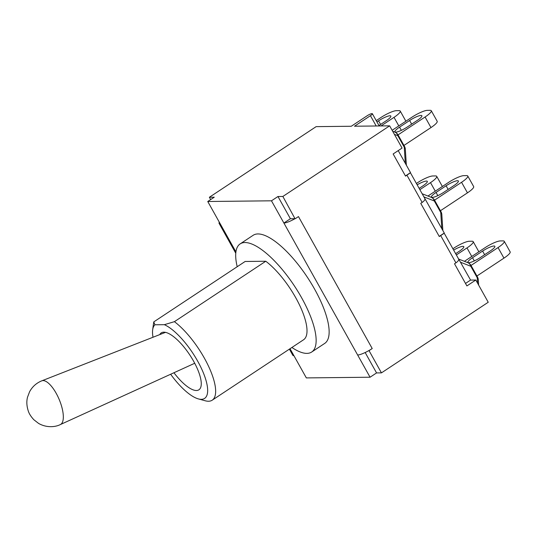 <?xml version="1.0" encoding="UTF-8"?>
<svg xmlns="http://www.w3.org/2000/svg" width="537" height="537" viewBox="0 0 537 537"><rect width="100%" height="100%" fill="white"/><g stroke="black" fill="none" stroke-linecap="round" stroke-linejoin="round"><path stroke-width="0.81" d="M456.678 255.518L470.573 280.079L475.809 280.025L488.234 302.25L381.451 372.873L376.565 372.926L365.16 352.52M289.389 349.144L292.833 355.306A12.351 2.49 -29.2 0 0 293.927 355.689L306.345 377.914L370.067 377.222L357.642 354.997A12.351 2.49 -29.2 0 0 368.758 350.654A12.351 2.49 150.8 0 0 372.215 348.54L369.033 350.648L381.451 372.873M475.809 280.025L466.895 285.926L454.517 263.774L455.913 262.848C458.121 261.318 459.021 260.015 458.598 258.955L444.213 233.219L439.286 236.535L420.746 203.355L422.149 202.429C424.351 200.892 425.25 199.596 424.827 198.536L410.443 172.793L405.522 176.109L393.144 153.965L402.059 148.064L389.64 125.839L282.858 196.461L295.008 218.693A12.351 2.49 150.8 0 1 283.892 223.036L271.474 200.811L207.752 201.503L214.256 197.207L209.37 197.26L210.665 199.583M470.573 280.079L465.505 283.435M372.215 348.54L298.465 216.579L295.283 218.687M379.203 125.953L372.369 113.723A4.061 0.819 150.8 0 0 367.214 115.724L351.285 126.255L316.145 126.638L209.37 197.26M398.212 150.608L410.51 172.612L405.435 175.968M422.908 195.092L444.28 233.038L439.206 236.387M389.64 125.839L354.501 126.222L370.429 115.683L376.189 125.987M372.369 113.723A4.061 0.819 150.8 0 1 370.429 115.683M295.008 218.693L290.396 218.74L277.971 196.515L282.858 196.461M235.924 251.907L207.752 201.503M240.153 243.892L253.149 235.293A64.829 22.064 56.5 0 1 257.935 233.944A64.829 22.064 56.5 0 1 311.071 283.1A64.829 22.064 56.5 0 1 324.67 343.438L311.675 352.03A64.829 22.064 -123.5 0 0 298.075 291.698A64.829 22.064 -123.5 0 0 244.939 242.536A64.829 22.064 -123.5 0 0 240.153 243.892A64.829 22.064 -123.5 0 0 237.206 266.721M220.177 223.728A12.351 2.49 150.8 0 1 219.083 223.345A12.351 2.49 150.8 0 1 219.331 222.217M277.971 196.515L271.474 200.811M290.396 218.74L283.892 223.036L357.642 354.997M370.067 377.222L376.565 372.926M441.864 234.635L444.213 233.219M408.093 174.21L410.443 172.793M153.005 337.249A44.437 15.123 56.5 0 1 152.669 329.805A44.437 15.123 56.5 0 1 154.925 324.784L164.349 324.684A44.437 15.123 56.5 0 1 201.758 369.167A44.437 15.123 56.5 0 1 198.375 398.904A44.437 15.123 56.5 0 1 170.638 374.249M159.778 334.591A34.12 11.613 56.5 0 1 161.268 332.88A34.12 11.613 56.5 0 1 189.776 354.93A34.12 11.613 56.5 0 1 198.912 389.795A34.12 11.613 56.5 0 1 196.394 390.506A34.12 11.613 56.5 0 1 173.941 372.745M291.893 347.486A64.829 22.064 -123.5 0 0 311.675 352.03M154.925 324.784L153.777 321.898L245.141 261.472L265.775 261.244A50.122 17.063 56.5 0 1 299.418 304.794A50.122 17.063 56.5 0 1 303.566 339.767L212.202 400.193A50.122 17.063 -123.5 0 0 208.054 365.22A50.122 17.063 -123.5 0 0 174.411 321.67L164.349 324.684M153.777 321.898A50.122 17.063 -123.5 0 0 153.622 322.824L152.669 329.805M198.375 398.904L205.174 400.763A50.122 17.063 -123.5 0 0 212.202 400.193M265.775 261.244L174.411 321.67M392.138 130.303L412.02 117.153A12.995 2.625 150.8 0 1 427.358 110.354L430.124 110.32A12.995 2.625 150.8 0 1 431.278 110.723A12.995 2.625 150.8 0 1 425.076 117.006L430.976 127.564A12.995 2.625 -29.2 0 0 437.178 121.281L431.278 110.723M409.624 120.489A9.666 1.953 150.8 0 1 421.887 115.737A9.666 1.953 150.8 0 1 417.276 120.409L407.207 127.068A9.666 1.953 150.8 0 1 394.943 131.827A9.666 1.953 150.8 0 1 399.555 127.148L409.624 120.489L411.657 124.128M398.051 134.881L425.076 117.006M403.952 145.44L430.976 127.564M392.641 131.216L394.782 132.055A6.498 5.477 111.5 0 1 397.83 135.7L404.26 147.212A6.498 3.967 -3.7 0 1 405.328 149.192A6.498 6.498 0 0 0 404.515 146.447A6.498 1.309 150.8 0 1 404.26 147.212L405.314 163.308M427.949 196.032L448.509 182.439A12.995 2.625 150.8 0 1 463.847 175.639L466.613 175.606A12.995 2.625 150.8 0 1 467.761 176.008A12.995 2.625 150.8 0 1 461.558 182.291L467.459 192.85A12.995 2.625 -29.2 0 0 473.661 186.567L467.761 176.008M434.54 200.167L461.558 182.291M446.113 185.775A9.666 1.953 150.8 0 1 458.376 181.023A9.666 1.953 150.8 0 1 453.765 185.695L443.696 192.353A9.666 1.953 150.8 0 1 431.433 197.113A9.666 1.953 150.8 0 1 436.044 192.434L446.113 185.775L448.14 189.413M440.441 210.726L467.459 192.85M422.163 193.763L431.271 197.341A6.498 5.477 111.5 0 1 434.319 200.986L440.749 212.498A6.498 3.967 -3.7 0 1 441.81 214.478A6.498 6.498 0 0 0 440.998 211.732A6.498 1.309 150.8 0 1 440.749 212.498L441.797 228.594M480.185 257.639A9.666 1.953 150.8 0 1 467.922 262.398A9.666 1.953 150.8 0 1 472.533 257.72L482.602 251.061A9.666 1.953 150.8 0 1 494.866 246.308A9.666 1.953 150.8 0 1 490.247 250.98L480.185 257.639M503.948 258.136A12.995 2.625 -29.2 0 0 510.15 251.853L504.25 241.294A12.995 2.625 150.8 0 1 498.047 247.577L503.948 258.136L476.923 276.011M471.023 265.453L498.047 247.577M464.431 261.318L484.998 247.725A12.995 2.625 150.8 0 1 500.33 240.925L503.095 240.891A12.995 2.625 150.8 0 1 504.25 241.294M458.867 259.136L467.761 262.627A6.498 5.477 111.5 0 1 470.801 266.271L477.239 277.783A6.498 3.967 -3.7 0 1 478.299 279.764A6.498 6.498 0 0 0 477.487 277.018A6.498 1.309 150.8 0 1 477.239 277.783L477.588 283.207M376.222 120.624L380.968 117.489A12.995 2.625 150.8 0 1 396.306 110.689L399.065 110.656A12.995 2.625 150.8 0 1 400.219 111.058A12.995 2.625 150.8 0 1 394.017 117.348L398.796 125.893M376.94 121.906L378.572 120.825A9.666 1.953 150.8 0 1 390.835 116.073A9.666 1.953 150.8 0 1 386.224 120.744L378.974 125.537M381.035 125.933L394.017 117.348M416.403 183.466L417.45 182.775A12.995 2.625 150.8 0 1 432.788 175.975L435.554 175.941A12.995 2.625 150.8 0 1 436.709 176.344A12.995 2.625 150.8 0 1 430.506 182.634L435.285 191.179M419.874 189.662L430.506 182.634M417.155 184.809A9.666 1.953 150.8 0 1 427.318 181.358A9.666 1.953 150.8 0 1 422.706 186.03L419.155 188.38M453.644 250.094A9.666 1.953 150.8 0 1 463.807 246.644A9.666 1.953 150.8 0 1 459.195 251.316L455.638 253.665M452.892 248.752L453.94 248.06A12.995 2.625 150.8 0 1 469.278 241.261L472.043 241.227A12.995 2.625 150.8 0 1 473.198 241.63A12.995 2.625 150.8 0 1 466.995 247.919L471.768 256.464M456.356 254.947L466.995 247.919M406.918 175.183L422.149 202.429M440.689 235.609L455.913 262.848M293.927 355.689L290.027 348.721M394.4 134.351L397.83 135.7A6.498 1.309 -29.2 0 0 398.078 134.935A6.498 6.498 0 0 0 394.782 132.055M401.347 130.343L399.555 127.148M437.83 195.629L436.044 192.434M424.136 196.985L434.319 200.986A6.498 1.309 -29.2 0 0 434.567 200.22A6.498 6.498 0 0 0 431.271 197.341M474.319 260.915L472.533 257.72M484.629 254.699L482.602 251.061M460.618 262.271L470.801 266.271A6.498 1.309 -29.2 0 0 471.056 265.506A6.498 6.498 0 0 0 467.761 262.627M380.599 124.463L378.572 120.825M194.716 363.267L60.366 424.559A23.756 8.793 -113 0 0 60.413 402.616A23.756 8.793 -113 0 0 41.832 380.814L165.497 332.356M219.083 223.345L235.777 253.222M406.368 165.195L405.328 149.192M404.515 146.447L398.078 134.935M440.998 211.732L434.567 200.22M442.857 230.48L441.81 214.478M477.487 277.018L471.056 265.506M478.648 285.1L478.299 279.764M405.891 121.208L400.219 111.058M442.381 186.493L436.709 176.344M478.863 251.779L473.198 241.63M60.366 424.559C55.465 427.083 46.699 428.043 38.597 423.424L33.804 419.699C30.878 416.484 29.032 413.55 28.253 410.892C26.675 406.006 26.427 401.461 27.501 397.259L29.548 391.829C32.307 386.687 36.409 383.022 41.832 380.814"/></g></svg>
